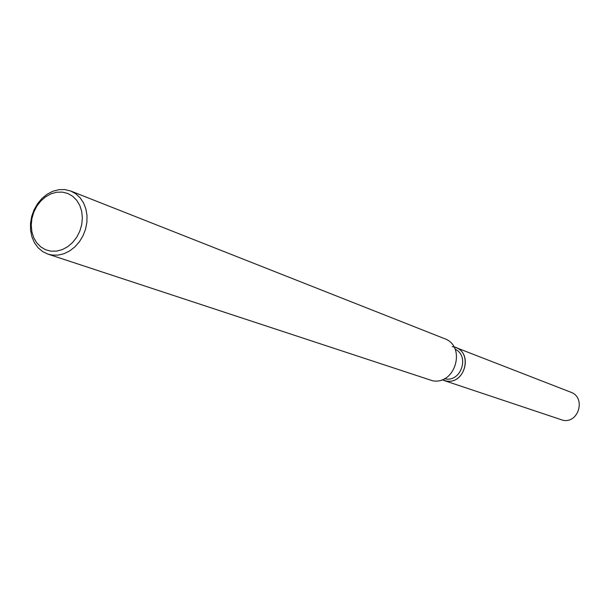 <?xml version="1.0" encoding="UTF-8"?>
<svg xmlns="http://www.w3.org/2000/svg" width="610" height="610" viewBox="0 0 610 610"><rect width="100%" height="100%" fill="white"/><g stroke="black" fill="none" stroke-linecap="round" stroke-linejoin="round"><path stroke-width="0.91" d="M455.091 349.202C469.784 355.76 461.229 382.073 445.43 378.909L444.408 378.711M453.939 346.907C473.291 350.971 465.689 384.796 446.245 381.006L442.052 379.74L446.245 381.006C464.645 384.666 473.352 353.327 455.586 347.441L452.216 346.564M70.783 191.037L444.385 338.596C466.558 346.053 455.517 385.345 432.513 380.747L47.938 254.118L42.639 251.572L38.072 247.713L34.442 242.719L31.911 236.825L30.576 230.29L30.5 223.405L31.682 216.474L34.069 209.81L37.553 203.702L41.983 198.425L47.168 194.209L52.879 191.25L58.857 189.679L64.835 189.573L70.783 191.037L75.846 193.82L80.169 197.853L83.57 202.955L85.88 208.917L87.009 215.475L86.894 222.345L85.545 229.215L83.006 235.78L79.407 241.758L74.9 246.875L69.685 250.916L63.997 253.699L58.087 255.11L52.216 255.087L47.938 254.118M62.319 192.104L67.733 193.454L72.605 196.214L76.692 200.271L79.773 205.402L81.702 211.373L82.365 217.862L81.732 224.556L79.834 231.098L76.761 237.168L72.674 242.437L67.786 246.654L62.342 249.597L56.631 251.122L50.935 251.167L45.544 249.726L40.725 246.875L36.714 242.78L33.71 237.633L31.857 231.701L31.24 225.273L31.888 218.67L33.771 212.219L36.791 206.241L40.801 201.01L45.605 196.809L50.973 193.827L56.639 192.234L62.319 192.104M455.586 347.441L570.785 392.207C586.096 397.316 578.882 423.508 563.038 420.298L443.653 380.388"/></g></svg>
